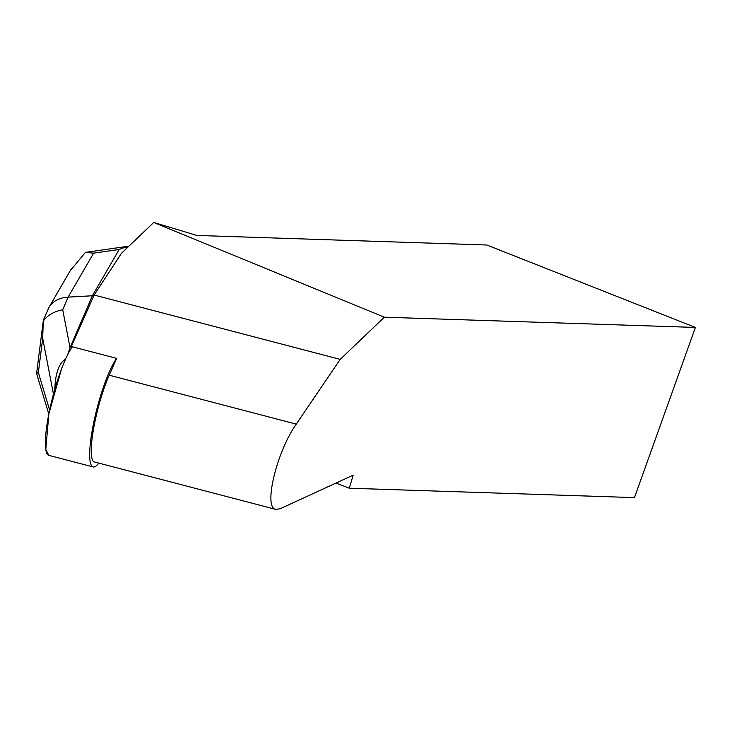 <?xml version="1.0" encoding="UTF-8"?>
<svg xmlns="http://www.w3.org/2000/svg" width="732" height="732" viewBox="0 0 732 732"><rect width="100%" height="100%" fill="white"/><g stroke="black" fill="none" stroke-linecap="round" stroke-linejoin="round"><path stroke-width="1.1" d="M61.497 368.955L48.87 413.827L45.796 449.485A58.258 11.035 104.7 0 0 48.852 455.368L45.796 449.485A58.258 11.035 104.7 0 1 52.722 396.927A58.258 11.035 104.7 0 1 72.386 346.794M98.811 463.118A58.258 11.035 -75.3 0 1 93.129 466.943A58.258 11.035 -75.3 0 1 90.073 461.068A58.258 11.035 -75.3 0 1 89.725 451.562A58.258 11.035 -75.3 0 1 116.663 358.378L71.333 346.52L94.117 295.042L121.494 253.263L153.738 222.455L384.337 317.194L340.197 359.375L94.117 295.042M384.337 317.194L695.4 327.442L486.771 245L196.871 235.448L153.738 222.455M695.4 327.442L634.47 497.604L349.274 488.207L353.172 475.15L280.091 508.786L275.836 509.399C263.145 508.063 276.595 451.873 296.259 424.112L340.197 359.375M275.836 509.399L94.428 461.965A53.125 10.056 -75.3 0 1 93.403 429.748A53.125 10.056 -75.3 0 1 109.214 375.205L116.663 358.378M335.988 483.056L349.274 488.207M43.682 319.381L48.971 307.376C52.786 301.2 59.182 297.778 68.131 297.119L93.632 253.144L119.188 249.484L127.414 246.373L125.812 249.136M119.188 249.484L92.36 295.765L93.65 296.103M67.646 354.745L70.043 347.709L92.36 295.765L68.131 297.119L62.714 309.728C53.784 311.558 47.296 315.364 43.252 321.156L43.7 319.344M127.414 246.373L128.1 246.958M54.799 389.323C55.358 373.457 58.88 363.392 65.349 359.137L64.855 360.684M93.632 253.144L85.415 252.384L70.217 270.73M126.535 246.492L85.415 252.384M37.058 375.068L36.6 373.366L38.348 372.533L42.703 338.376L43.252 321.156M43.279 320.826L36.6 373.366M109.214 375.205L296.259 424.112M70.043 347.709L62.714 309.728M49.63 410.076L38.348 372.533M42.703 338.376L53.454 394.155M93.129 466.943L48.852 455.368M71.379 268.726L48.971 307.376M37.067 375.104L48.806 414.147"/></g></svg>
